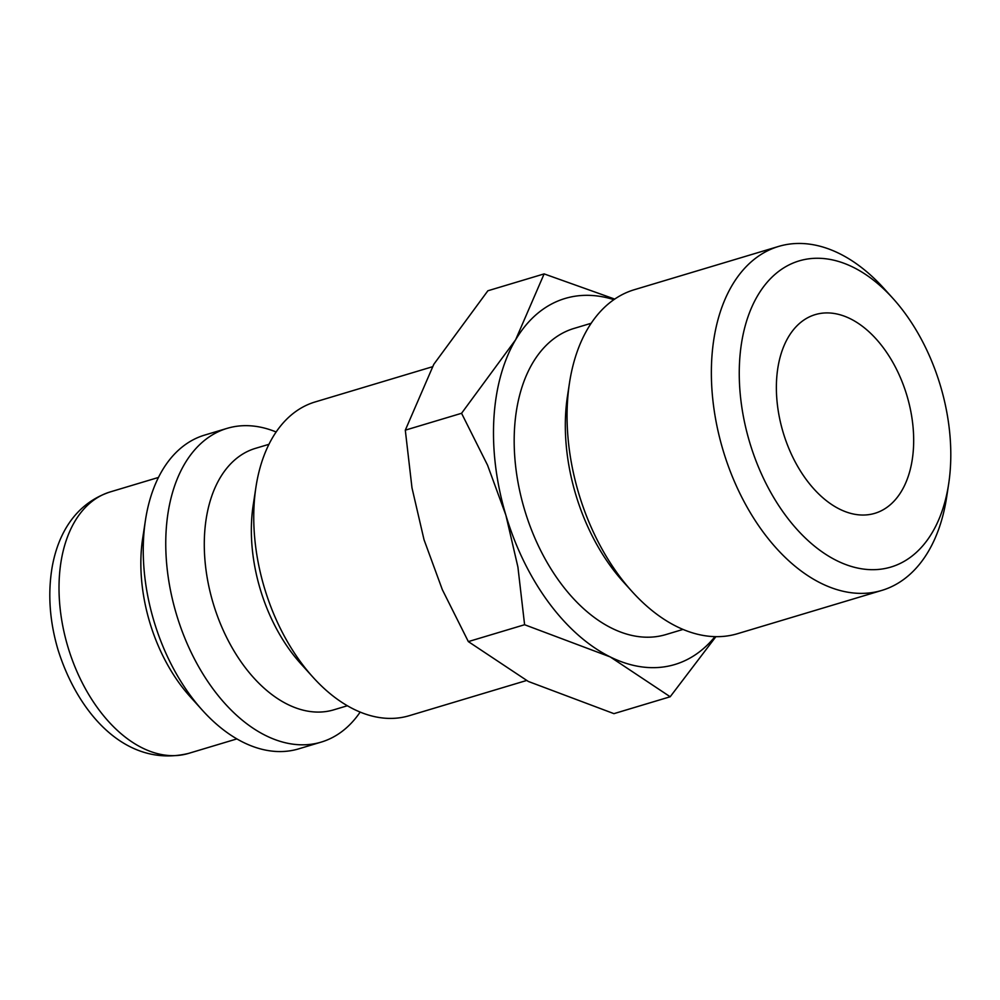 <?xml version="1.0" encoding="UTF-8"?>
<svg xmlns="http://www.w3.org/2000/svg" width="1000" height="1000" viewBox="0 0 1000 1000"><rect width="100%" height="100%" fill="white"/><g stroke="black" fill="none" stroke-linecap="round" stroke-linejoin="round"><path stroke-width="1.5" d="M315.35 401.887A163.775 101.95 73.3 0 0 315.087 401.962A163.775 101.95 73.3 0 0 255.95 487.075A163.775 101.95 73.3 0 0 312.987 677.212A163.775 101.95 73.3 0 0 408.925 715.788A163.775 101.95 73.3 0 0 409.2 715.713A163.775 101.95 73.3 0 0 409.475 715.625M255.625 448.3A136.475 84.963 73.3 0 0 255.4 448.375A136.475 84.963 73.3 0 0 213.188 603.325A136.475 84.963 73.3 0 0 333.612 709.887A136.475 84.963 73.3 0 0 333.837 709.812A136.475 84.963 73.3 0 0 334.062 709.75M276.137 431.987A163.775 101.95 73.3 0 0 227.375 428.288A163.775 101.95 73.3 0 0 227.1 428.363A163.775 101.95 73.3 0 0 176.438 614.312A163.775 101.95 73.3 0 0 320.95 742.188A163.775 101.95 73.3 0 0 321.213 742.1A163.775 101.95 73.3 0 0 360.163 712.087M204.862 435.037A163.775 101.95 73.3 0 0 204.587 435.112A163.775 101.95 73.3 0 0 145.45 520.212A163.775 101.95 73.3 0 0 202.5 710.362A163.775 101.95 73.3 0 0 298.438 748.938A163.775 101.95 73.3 0 0 298.712 748.85A163.775 101.95 73.3 0 0 298.988 748.775M614.712 299.088L544.125 273.9L515.638 339.75L461.562 413.288L487.55 465.175L505.875 515.163L517.913 567.038L524.6 624.725L610.188 656.9L670.188 696.762L715.9 636.663M613.875 299.662A191.075 118.95 73.3 0 0 565.363 298.387A191.075 118.95 73.3 0 0 515.638 339.75A191.075 118.95 73.3 0 0 505.875 515.163A191.075 118.95 73.3 0 0 610.188 656.9A191.075 118.95 73.3 0 0 674.538 664.6A191.075 118.95 73.3 0 0 714.975 636.65M892.987 298.463L884.112 288.625A179.562 111.788 73.3 0 0 778.925 246.337A179.562 111.788 73.3 0 0 778.625 246.425A179.562 111.788 73.3 0 0 723.075 450.3A179.562 111.788 73.3 0 0 881.525 590.5A179.562 111.788 73.3 0 0 881.812 590.413A179.562 111.788 73.3 0 0 946.663 497.1L948.65 484A159.812 99.488 73.3 0 0 892.987 298.463A159.812 99.488 73.3 0 0 799.375 260.825A159.812 99.488 73.3 0 0 749.613 442.137A159.812 99.488 73.3 0 0 890.688 567.125A159.812 99.488 73.3 0 0 948.65 484M634.612 289.625A179.562 111.788 73.3 0 0 634.312 289.713A179.562 111.788 73.3 0 0 569.475 383.025A179.562 111.788 73.3 0 0 632.025 591.487A179.562 111.788 73.3 0 0 737.212 633.787A179.562 111.788 73.3 0 0 737.513 633.7A179.562 111.788 73.3 0 0 737.812 633.612M666.137 634.487A159.812 99.488 -106.7 0 1 665.875 634.575A159.812 99.488 -106.7 0 1 665.612 634.65A159.812 99.488 -106.7 0 1 524.6 509.875A159.812 99.488 -106.7 0 1 574.038 328.425A159.812 99.488 -106.7 0 1 574.3 328.338M815.4 314.575A103.725 64.575 -106.7 0 1 906.912 395.562A103.725 64.575 -106.7 0 1 874.837 513.325A103.725 64.575 -106.7 0 1 874.663 513.375A103.725 64.575 -106.7 0 1 783.138 432.388A103.725 64.575 -106.7 0 1 815.225 314.625A103.725 64.575 -106.7 0 1 815.4 314.575M569.475 383.025L567.475 396.112A159.812 99.488 73.3 0 0 623.138 581.663L632.025 591.487M670.188 696.762L613.938 713.65L528.337 681.462L468.338 641.6L442.35 589.7L424.025 539.712L411.987 487.85L405.3 430.163L433.8 364.312L487.875 290.775L544.125 273.9M405.3 430.163L461.562 413.288M468.338 641.6L524.6 624.725M145.45 520.212L142.688 538.312A136.475 84.963 73.3 0 0 190.225 696.762L202.5 710.362M255.95 487.075L253.188 505.175A136.475 84.963 73.3 0 0 300.712 663.625L312.987 677.212M110.35 491.887A136.475 84.963 73.3 0 0 110.125 491.95A136.475 84.963 73.3 0 0 67.862 646.725A136.475 84.963 73.3 0 0 188.337 753.462A136.475 84.963 73.3 0 0 188.562 753.4A136.475 84.963 73.3 0 0 188.787 753.337M409.2 715.713L526.475 680.525M333.837 709.812L347.375 705.75M298.712 748.85L321.213 742.1M158.45 477.45L110.125 491.95C74.95 503.65 57.737 534.575 52.025 567.875C47.713 594.225 49.7 621.512 58 649.712C78.125 714.013 126.45 768.388 188.562 753.4L236.887 738.9M737.513 633.7L881.812 590.413M665.875 634.575L683.012 629.425M574.038 328.425L591.175 323.275M634.312 289.713L778.625 246.425M204.587 435.112L227.1 428.363M255.4 448.375L268.95 444.312M315.087 401.962L432.337 366.788"/></g></svg>
